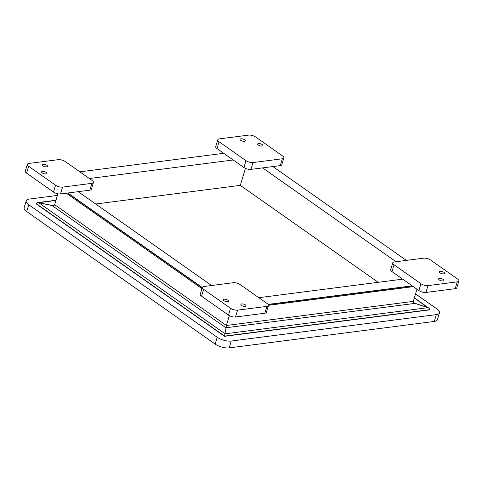<?xml version="1.0" encoding="UTF-8"?>
<svg xmlns="http://www.w3.org/2000/svg" width="483" height="483" viewBox="0 0 483 483"><rect width="100%" height="100%" fill="white"/><g stroke="black" fill="none" stroke-linecap="round" stroke-linejoin="round"><path stroke-width="0.72" d="M434.277 321.449L436.33 314.608A10.318 3.979 16.7 0 0 439.482 312.839L437.429 319.68A10.318 3.979 -163.3 0 1 434.277 321.449L229.208 347.887A10.318 3.979 -163.3 0 1 215.152 344.095L217.205 337.255L28.757 204.732L26.704 211.572A10.318 3.979 -163.3 0 1 24.15 207.66L26.203 200.825A10.318 3.979 16.7 0 0 28.757 204.732M215.152 344.095L26.704 211.572M26.203 200.825A10.318 3.979 16.7 0 1 29.354 199.056L57.423 195.434M415.555 293.906L436.922 308.933A10.318 3.979 16.7 0 1 439.482 312.839M436.33 314.608L231.254 341.046L229.208 347.887M217.205 337.255A10.318 3.979 16.7 0 0 231.254 341.046M429.598 309.875L429.659 309.669C429.792 308.812 429.242 308.142 428.023 307.659L414.945 303.39C413.726 302.913 413.176 302.243 413.309 301.38L416.962 289.196L413.309 301.38L414.088 302.974L428.023 307.659L428.88 308.082L429.598 309.875L224.529 336.313L226.4 325.476L229.353 315.647L226.4 325.476L224.529 336.313L36.08 203.79L37.547 202.637L38.652 202.691C37.342 202.492 36.509 202.788 36.14 203.584L36.08 203.79M211.602 285.507L78.168 191.673M202.28 287.548L67.843 193.001M57.912 193.81L54.645 204.689C54.283 205.486 53.444 205.782 52.14 205.589L38.652 202.691L53.239 205.637L54.645 204.689L57.912 193.81M406.348 260.403L272.913 166.563M396.024 261.732L262.589 167.897M378.183 282.314L240.317 185.357L245.418 168.344L240.317 185.357L95.7 204.001M268.089 304.405L412.168 285.827M258.828 297.697L402.683 279.156M89.361 178.523L233.217 159.976M79.876 171.845L223.726 153.304M46 173.928A2.741 1.057 -163.3 0 1 43.011 173.349A2.741 1.057 -163.3 0 1 41.586 171.888A2.741 1.057 -163.3 0 1 42.426 171.417A2.741 1.057 -163.3 0 1 45.414 171.996A2.741 1.057 -163.3 0 1 46.839 173.457A2.741 1.057 -163.3 0 1 46 173.928M46.742 166.834A2.741 1.057 -163.3 0 1 43.754 166.249A2.741 1.057 -163.3 0 1 42.329 164.788A2.741 1.057 -163.3 0 1 43.168 164.317A2.741 1.057 -163.3 0 1 46.157 164.902A2.741 1.057 -163.3 0 1 47.582 166.363A2.741 1.057 -163.3 0 1 46.742 166.834M89.82 190.169L91.867 183.329A5.156 1.986 16.7 0 0 93.442 182.447L91.39 189.282A5.156 1.986 -163.3 0 1 89.82 190.169L60.52 193.949A5.156 1.986 -163.3 0 1 53.492 192.053L26.571 173.119A5.156 1.986 -163.3 0 1 25.297 171.163L27.344 164.329A5.156 1.986 16.7 0 0 28.624 166.279L26.571 173.119M53.492 192.053L55.545 185.212L28.624 166.279M27.344 164.329A5.156 1.986 16.7 0 1 28.92 163.441L58.22 159.668A5.156 1.986 16.7 0 1 65.247 161.557L92.162 180.491A5.156 1.986 16.7 0 1 93.442 182.447M91.867 183.329L62.573 187.108L60.52 193.949M55.545 185.212A5.156 1.986 16.7 0 0 62.573 187.108M224.136 299.206A2.741 1.057 16.7 0 0 223.303 299.677A2.741 1.057 16.7 0 0 224.728 301.138A2.741 1.057 16.7 0 0 227.71 301.724A2.741 1.057 16.7 0 0 228.55 301.253A2.741 1.057 16.7 0 0 227.125 299.792A2.741 1.057 16.7 0 0 224.136 299.206M241.705 303.946A2.741 1.057 16.7 0 0 240.866 304.411A2.741 1.057 16.7 0 0 242.291 305.872A2.741 1.057 16.7 0 0 245.279 306.457A2.741 1.057 16.7 0 0 246.119 305.987A2.741 1.057 16.7 0 0 244.694 304.525A2.741 1.057 16.7 0 0 241.705 303.946M203.609 289.341L230.53 308.275A5.156 1.986 16.7 0 0 237.558 310.164L266.851 306.391A5.156 1.986 16.7 0 0 268.427 305.504A5.156 1.986 16.7 0 0 267.147 303.553L240.226 284.62A5.156 1.986 16.7 0 0 233.198 282.724L203.904 286.504A5.156 1.986 16.7 0 0 202.329 287.385A5.156 1.986 16.7 0 0 203.609 289.341L201.556 296.176L228.477 315.109L230.53 308.275M237.558 310.164L235.505 317.005L264.799 313.225L266.851 306.391M268.427 305.504L266.375 312.344A5.156 1.986 -163.3 0 1 264.799 313.225M235.505 317.005A5.156 1.986 -163.3 0 1 228.477 315.109M201.556 296.176A5.156 1.986 -163.3 0 1 200.276 294.225L202.329 287.385M240.757 140.336A2.741 1.057 -163.3 0 1 240.075 139.297A2.741 1.057 -163.3 0 1 241.886 138.832A2.741 1.057 -163.3 0 1 244.646 139.828A2.741 1.057 -163.3 0 1 245.328 140.867A2.741 1.057 -163.3 0 1 243.517 141.332A2.741 1.057 -163.3 0 1 240.757 140.336M258.327 145.069A2.741 1.057 -163.3 0 1 257.644 144.031A2.741 1.057 -163.3 0 1 259.456 143.572A2.741 1.057 -163.3 0 1 262.215 144.568A2.741 1.057 -163.3 0 1 262.891 145.606A2.741 1.057 -163.3 0 1 261.086 146.065A2.741 1.057 -163.3 0 1 258.327 145.069M217.767 139.78A5.156 1.986 16.7 0 1 219.342 138.893L248.642 135.113A5.156 1.986 16.7 0 1 255.67 137.009L282.585 155.943A5.156 1.986 16.7 0 1 283.865 157.899A5.156 1.986 16.7 0 1 282.289 158.78L252.995 162.56L250.943 169.394A5.156 1.986 -163.3 0 1 243.915 167.504L216.994 148.571A5.156 1.986 -163.3 0 1 215.72 146.615L217.767 139.78A5.156 1.986 16.7 0 0 219.047 141.73L216.994 148.571M283.865 157.899L281.812 164.733A5.156 1.986 -163.3 0 1 280.237 165.621L250.943 169.394M243.915 167.504L245.968 160.664L219.047 141.73M245.968 160.664A5.156 1.986 16.7 0 0 252.995 162.56M440.194 271.355A2.741 1.057 -163.3 0 1 443.183 271.935A2.741 1.057 -163.3 0 1 444.608 273.396A2.741 1.057 -163.3 0 1 443.768 273.867A2.741 1.057 -163.3 0 1 440.786 273.281A2.741 1.057 -163.3 0 1 439.361 271.82A2.741 1.057 -163.3 0 1 440.194 271.355M439.452 278.45A2.741 1.057 -163.3 0 1 442.44 279.035A2.741 1.057 -163.3 0 1 443.865 280.496A2.741 1.057 -163.3 0 1 443.026 280.961A2.741 1.057 -163.3 0 1 440.043 280.382A2.741 1.057 -163.3 0 1 438.618 278.92A2.741 1.057 -163.3 0 1 439.452 278.45M392.751 262.837A5.156 1.986 16.7 0 1 394.327 261.949L423.621 258.176A5.156 1.986 16.7 0 1 430.649 260.071L457.57 278.999A5.156 1.986 16.7 0 1 458.85 280.955A5.156 1.986 16.7 0 1 457.274 281.843L427.98 285.616L425.928 292.457A5.156 1.986 -163.3 0 1 418.9 290.561L391.979 271.627A5.156 1.986 -163.3 0 1 390.699 269.677L392.751 262.837A5.156 1.986 16.7 0 0 394.031 264.793L391.979 271.627M458.85 280.955L456.797 287.796A5.156 1.986 -163.3 0 1 455.221 288.677L425.928 292.457M418.9 290.561L420.953 283.72L394.031 264.793M420.953 283.72A5.156 1.986 16.7 0 0 427.98 285.616M429.659 309.669L224.589 336.108L36.14 203.584M67.548 193.037L202.22 287.747M54.645 204.689L226.4 325.476L413.309 301.38M55.913 200.463L38.652 202.691L225.108 333.819L428.023 307.659L414.317 298.023M413.496 302.376L414.945 303.39L225.875 327.77L52.14 205.589L54.144 205.329M268.216 304.58L412.404 285.99M280.237 165.621L282.289 158.78M455.221 288.677L457.274 281.843M201.96 288.611L66.298 193.2M428.88 308.082L414.36 297.872M268.457 305.316L413.327 286.642M37.547 202.637L55.98 200.258"/></g></svg>
